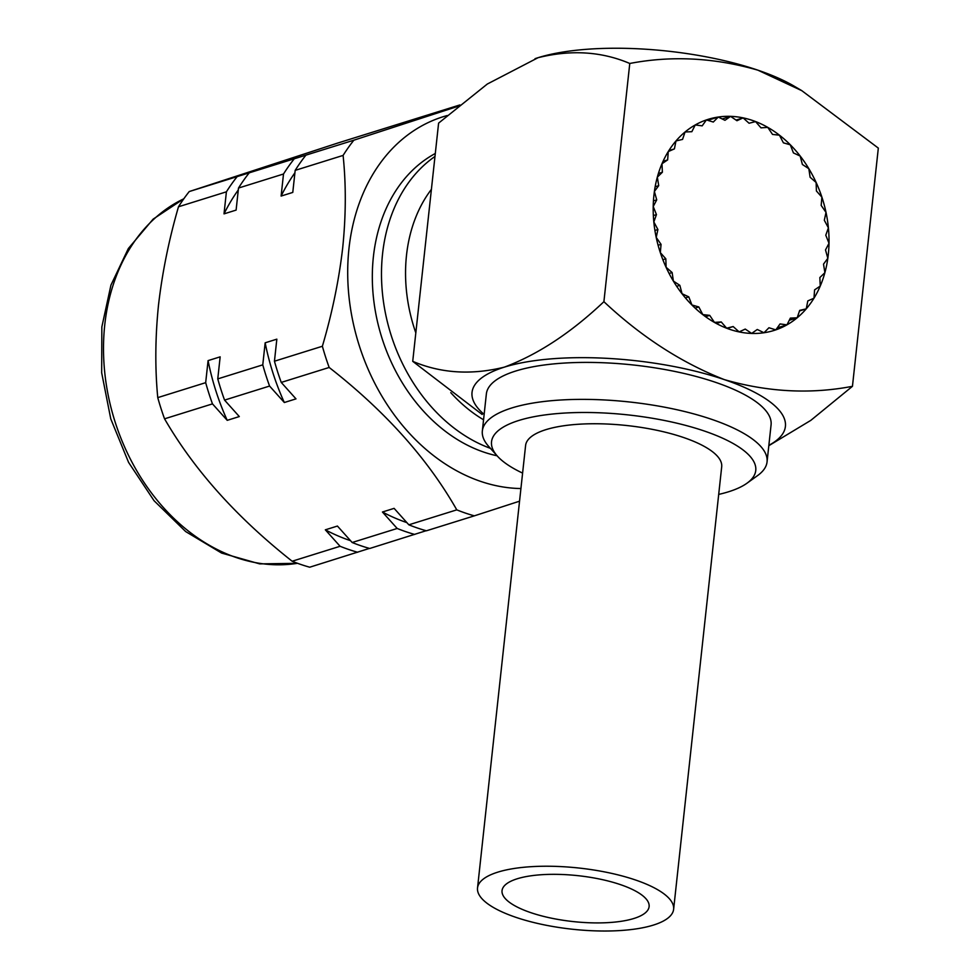 <?xml version="1.0" encoding="UTF-8"?>
<svg xmlns="http://www.w3.org/2000/svg" width="980" height="980" viewBox="0 0 980 980"><rect width="100%" height="100%" fill="white"/><g stroke="black" fill="none" stroke-linecap="round" stroke-linejoin="round"><path stroke-width="1.47" d="M653.93 195.204A110.569 85.395 -107.3 0 1 708.185 119.34A110.569 85.395 -107.3 0 1 828.296 254.579A110.569 85.395 -107.3 0 1 774.053 330.444A110.569 85.395 -107.3 0 1 653.93 195.204M522.597 473.107A132.888 41.466 6.2 0 1 497.387 456.117A132.888 41.466 6.2 0 1 518.861 420.457A132.888 41.466 6.2 0 1 688.413 426.141A132.888 41.466 6.2 0 1 746.968 483.226A132.888 41.466 6.2 0 1 728.434 491.813A132.888 41.466 6.2 0 1 718.695 494.41M497.387 456.117L488.665 446.39A143.19 44.676 6.2 0 1 482.344 430.943A143.19 44.676 6.2 0 1 511.805 407.962A143.19 44.676 6.2 0 1 672.844 408.844A143.19 44.676 6.2 0 1 767.058 461.874A143.19 44.676 6.2 0 1 757.577 475.594L746.968 483.226M767.058 461.874L771.076 424.891A143.19 44.676 -173.8 0 0 676.861 371.873A143.19 44.676 -173.8 0 0 515.823 370.991A143.19 44.676 -173.8 0 0 486.362 393.96L482.344 430.943M483.557 419.783A143.876 111.12 -107.3 0 1 450.788 392.662M415.814 332.869A143.876 111.12 -107.3 0 1 406.504 255.278A143.876 111.12 -107.3 0 1 431.408 189.336M490.429 448.35A161.051 124.374 -107.3 0 1 382.555 253.918A161.051 124.374 -107.3 0 1 434.985 156.445M497.093 455.786A161.051 124.374 -107.3 0 1 373.392 256.772A161.051 124.374 -107.3 0 1 435.304 153.48M520.919 488.542A192.007 148.286 -107.3 0 1 348.978 248.467A192.007 148.286 -107.3 0 1 447.297 115.517M322.371 346.259C332.122 313.294 338.909 280.452 342.706 247.732C346.001 215.429 346.136 184.657 343.098 155.416L295.176 170.373L292.775 192.423L281.113 196.061L283.502 174.011L238.495 188.05L236.107 210.1L224.016 213.873L226.405 191.823L178.482 206.78C168.94 239.684 162.276 272.501 158.49 305.209C155.208 337.451 154.963 368.247 157.756 397.623L205.678 382.666L208.079 360.615L220.157 356.843L217.768 378.893L262.775 364.854L265.164 342.804L276.838 339.166L274.449 361.216L322.371 346.259A221.627 171.157 -107.3 0 0 329.17 367.463L281.248 382.421L295.985 398.872L284.322 402.511L269.574 386.059L224.567 400.11L239.304 416.561L227.225 420.334L212.476 403.882L164.554 418.827C194.15 469.935 236.682 517.403 292.15 561.234L340.085 546.277L325.336 529.825L337.426 526.052L352.163 542.504L397.182 528.465L382.433 512.013L394.107 508.363L408.844 524.815L456.778 509.857C427.66 458.652 385.128 411.184 329.17 367.463M519.547 501.184L474.332 515.848A221.627 171.157 -107.3 0 1 456.778 509.857M369.435 548.408L309.717 567.212A221.627 171.157 -107.3 0 1 292.15 561.234M164.554 418.827A221.627 171.157 -107.3 0 1 157.756 397.623M535.043 58.678A157.621 49.184 6.2 0 1 536.476 58.2A157.621 49.184 6.2 0 1 538.057 57.698C570.997 49.539 601.573 51.462 629.773 63.467L603.901 301.681C571.022 332.784 537.824 354.613 504.296 367.157C471.417 375.267 440.89 373.331 412.727 361.338L438.599 123.125L487.293 84.047L538.057 57.698A157.621 49.184 6.2 0 1 757.92 70.18L801.848 90.699L878.325 148.103L852.453 386.316C810.485 394.364 767.769 392.123 724.306 379.603A157.621 49.184 6.2 0 1 768.859 445.324M852.453 386.316L810.827 420.359L768.822 445.692M629.773 63.467C671.753 55.431 714.469 57.661 757.92 70.18A157.621 49.184 6.2 0 1 794.229 86.203L801.861 90.687M603.901 301.681C641.275 336.752 681.406 362.723 724.306 379.603A157.621 49.184 -173.8 0 0 533.071 360.885A157.621 49.184 -173.8 0 0 484.145 414.393M412.727 361.338L482.148 414.479M178.482 206.78A221.627 171.157 -107.3 0 1 189.238 191.553L353.866 140.189L458.322 106.208M459.828 104.958L337.573 143.105L189.238 191.553M212.476 403.882A221.627 171.157 -107.3 0 1 205.678 382.666M357.639 552.255A221.627 171.157 -107.3 0 1 340.085 546.277M226.405 191.823A221.627 171.157 -107.3 0 1 237.172 176.596M350.534 540.678A211.999 163.721 -107.3 0 1 325.336 529.825M227.225 420.334A211.999 163.721 -107.3 0 1 208.079 360.615M224.016 213.873A211.999 163.721 -107.3 0 1 238.287 189.949M224.567 400.11A221.627 171.157 -107.3 0 1 217.768 378.893M426.129 530.719L369.73 548.482A221.627 171.157 -107.3 0 1 352.163 542.504M238.495 188.05A221.627 171.157 -107.3 0 1 249.251 172.823M269.574 386.059A221.627 171.157 -107.3 0 1 262.775 364.854M414.736 534.443A221.627 171.157 -107.3 0 1 397.182 528.465M283.502 174.011A221.627 171.157 -107.3 0 1 294.269 158.785M406.872 522.61A211.999 163.721 -107.3 0 1 382.433 512.013M284.322 402.511A211.999 163.721 -107.3 0 1 265.164 342.804M281.113 196.061A211.999 163.721 -107.3 0 1 294.907 172.799M281.248 382.421A221.627 171.157 -107.3 0 1 274.449 361.216M474.332 515.848L426.41 530.793A221.627 171.157 -107.3 0 1 408.844 524.815M295.176 170.373A221.627 171.157 -107.3 0 1 305.932 155.134M343.098 155.416A221.627 171.157 -107.3 0 1 353.866 140.189M543.19 866.247A98.625 30.772 6.2 0 1 673.628 909.281A98.625 30.772 6.2 0 1 607.968 931A98.625 30.772 6.2 0 1 477.53 887.978A98.625 30.772 6.2 0 1 543.19 866.247M477.53 887.978L525.599 445.484A98.625 30.772 6.2 0 1 591.259 423.764A98.625 30.772 6.2 0 1 721.697 466.786L673.628 909.281M599.87 922.903A73.966 23.079 6.2 0 1 502.042 890.636A73.966 23.079 6.2 0 1 551.287 874.344A73.966 23.079 6.2 0 1 649.115 906.61A73.966 23.079 6.2 0 1 599.87 922.903M695.261 124.938L702.17 125.856L706.409 119.928L713.293 122.035L718.254 117.049L724.967 120.307L730.566 116.363L736.972 120.724L743.097 117.882L749.063 123.247L755.58 121.594L760.995 127.841L767.781 127.4L772.522 134.419L779.431 135.191L783.4 142.835L790.297 144.807L793.433 152.917L800.17 156.053L802.387 164.469L808.831 168.707L810.105 177.245L816.132 182.5L816.414 190.99L821.889 197.151L821.179 205.433L826.005 212.378L824.327 220.267L828.394 227.85L825.785 235.2L829.007 243.273L825.515 249.925L827.831 258.304L823.519 264.135L824.891 272.673L819.856 277.548L820.248 286.062L814.576 289.884L813.988 298.202L807.814 300.909L806.246 308.859L799.692 310.378L797.181 317.802L790.37 318.108L786.965 324.846L780.056 323.939L775.829 329.868L768.945 327.749L763.984 332.747L757.27 329.476L751.66 333.421L745.253 329.072L739.141 331.901L733.163 326.548L726.645 328.202L721.231 321.942L714.457 322.396L709.716 315.376L702.807 314.605L698.826 306.961L691.929 304.976L688.805 296.879L682.056 293.731L679.838 285.327L673.395 281.089L672.133 272.538L666.106 267.295L665.824 258.793L660.336 252.632L661.047 244.351L656.22 237.417L657.899 229.516L653.832 221.933L656.453 214.583L653.219 206.523L656.723 199.859L654.395 191.48L658.707 185.649L657.335 177.123L662.382 172.247L661.99 163.734L667.649 159.899L668.25 151.582L674.412 148.887L675.98 140.936L682.545 139.417L685.057 131.994L691.856 131.688L695.261 124.938M668.838 150.626L674.412 148.887M663.043 161.333L667.649 159.899M658.401 173.485L662.382 172.247M655.155 186.764L658.707 185.649M653.452 200.888L656.723 199.859M653.366 215.551L656.453 214.583M654.922 230.447L657.899 229.516M658.119 245.27L661.047 244.351M662.884 259.712L665.824 258.793M669.132 273.481L672.133 272.538M676.702 286.307L679.838 285.327M685.449 297.92L688.805 296.879M695.151 308.1L698.826 306.961M705.563 316.663L709.716 315.376M716.38 323.461L721.231 321.942M727.197 328.41L733.163 326.548M772.216 330.995L775.829 329.868M777.238 327.884L786.965 324.846M789.292 320.264L797.181 317.802M799.496 310.966L806.246 308.859M736.041 120.087L743.097 117.882M722.211 118.972L730.566 116.363M707.719 120.332L718.254 117.049M297.528 563.292A192.068 148.335 -107.3 0 1 104.787 324.625A192.068 148.335 -107.3 0 1 183.799 198.805M297.638 563.329L259.675 563.88L221.59 553.063L185.686 531.577L154.068 500.731L128.588 462.401L110.765 418.877L101.675 372.792L101.847 326.928L110.936 285.143L128.343 248.528L153.113 219.153L183.86 198.72"/></g></svg>
